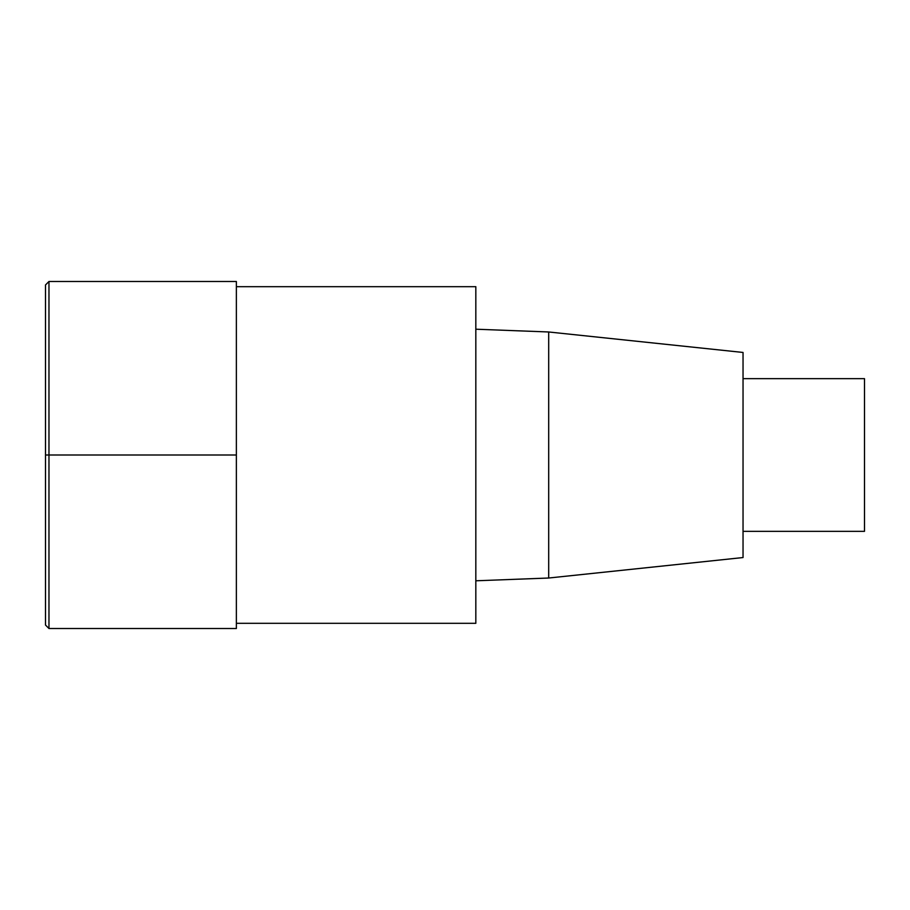 <?xml version="1.0" encoding="UTF-8"?>
<svg xmlns="http://www.w3.org/2000/svg" width="910" height="910" viewBox="0 0 910 910"><rect width="100%" height="100%" fill="white"/><g stroke="black" fill="none" stroke-linecap="round" stroke-linejoin="round"><path stroke-width="1.36" d="M236.373 623.316L475.828 623.316L475.828 286.684L236.373 286.684M548.696 331.979L548.696 578.021L743.038 557.546L743.038 352.454L548.696 331.979L475.828 329.204M743.038 531.349L864.5 531.349L864.5 378.651L743.038 378.651M48.969 628.514L236.373 628.514L236.373 281.486L48.969 281.486L45.5 284.955L45.5 625.045L48.969 628.514L48.969 281.486M236.373 455L45.5 455M548.696 578.021L475.828 580.796"/></g></svg>
